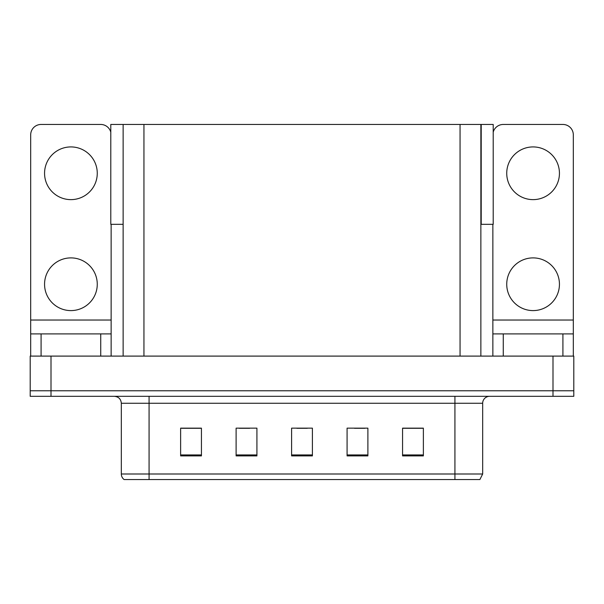<?xml version="1.0" encoding="UTF-8"?>
<svg xmlns="http://www.w3.org/2000/svg" width="604" height="604" viewBox="0 0 604 604"><rect width="100%" height="100%" fill="white"/><g stroke="black" fill="none" stroke-linecap="round" stroke-linejoin="round"><path stroke-width="0.91" d="M480.867 224.326L493.211 224.326L493.211 124.454L480.867 124.454L480.867 356.096M480.867 124.454L110.789 124.454L110.789 224.326L123.133 224.326M481.214 224.326L481.214 124.454M51.008 396.322L573.8 396.322L573.8 390.773L30.2 390.773L30.2 356.096L51.008 356.096L51.008 390.773L30.2 390.773L30.2 396.322L51.008 396.322L51.008 390.773L573.8 390.773L573.8 356.096L51.008 356.096M123.133 124.454L123.133 356.096M482.671 473.997L479.893 479.546L454.925 479.546L454.925 473.997L482.671 473.997L482.671 403.261A6.938 6.938 0 0 1 489.602 396.322M121.328 473.997L149.075 473.997L149.075 479.546L454.925 479.546L124.107 479.546A6.938 6.938 0 0 1 121.328 473.997L121.328 403.261C120.921 399.048 118.611 396.73 114.398 396.322M423.374 455.899L423.374 428.153L402.566 428.153L402.566 455.899L423.374 455.899M367.889 455.899L367.889 428.153L347.081 428.153L347.081 455.899L367.889 455.899M201.434 455.899L201.434 428.153L180.626 428.153L180.626 455.899L201.434 455.899M256.919 455.899L256.919 428.153L236.111 428.153L236.111 455.899L256.919 455.899M312.404 455.899L312.404 428.153L291.596 428.153L291.596 455.899L312.404 455.899M402.566 428.296L422.536 428.296M412.132 428.296L403.329 428.296M239.237 428.296L249.641 428.296M200.815 428.296L192.004 428.296M181.6 428.296L201.434 428.296M354.503 428.296L364.907 428.296M296.866 428.296L307.27 428.296M70.91 199.63A26.357 26.357 0 0 1 44.56 173.28A26.357 26.357 0 0 1 70.91 146.923A26.357 26.357 0 0 1 97.267 173.28A26.357 26.357 0 0 1 70.91 199.63M70.91 310.599A26.357 26.357 0 0 1 44.56 284.242A26.357 26.357 0 0 1 70.91 257.893A26.357 26.357 0 0 1 97.267 284.242A26.357 26.357 0 0 1 70.91 310.599M100.732 356.096L100.732 333.906L41.087 333.906L41.087 356.096M110.789 132.193A10.404 10.404 0 0 0 100.732 124.454L41.087 124.454A10.404 10.404 0 0 0 30.683 134.858L30.683 320.029L111.136 320.029L111.136 356.096M111.136 224.326L111.136 320.029M30.683 356.096L30.683 333.906L41.087 333.906M100.732 333.906L111.136 333.906M30.683 333.906L30.683 320.029M533.09 199.63A26.357 26.357 0 0 1 506.733 173.28A26.357 26.357 0 0 1 533.09 146.923A26.357 26.357 0 0 1 559.44 173.28A26.357 26.357 0 0 1 533.09 199.63M533.09 310.599A26.357 26.357 0 0 1 506.733 284.242A26.357 26.357 0 0 1 533.09 257.893A26.357 26.357 0 0 1 559.44 284.242A26.357 26.357 0 0 1 533.09 310.599M562.913 356.096L562.913 333.906L503.268 333.906L503.268 356.096M492.864 224.326L492.864 320.029L573.317 320.029L573.317 134.858A10.404 10.404 0 0 0 562.913 124.454L503.268 124.454A10.404 10.404 0 0 0 493.211 132.193M492.864 356.096L492.864 333.906L503.268 333.906M562.913 333.906L573.317 333.906L573.317 356.096M573.317 320.029L573.317 333.906M492.864 333.906L492.864 320.029M552.992 356.096L552.992 396.322M143.941 124.454L143.941 356.096M460.059 124.454L460.059 356.096M454.925 396.322L454.925 403.261L121.328 403.261M482.671 403.261L454.925 403.261L454.925 473.997L149.075 473.997L149.075 396.322M312.404 454.933L291.596 454.933M256.919 454.933L236.111 454.933M201.434 454.933L180.626 454.933M367.889 454.933L347.081 454.933M423.374 454.933L402.566 454.933"/></g></svg>
